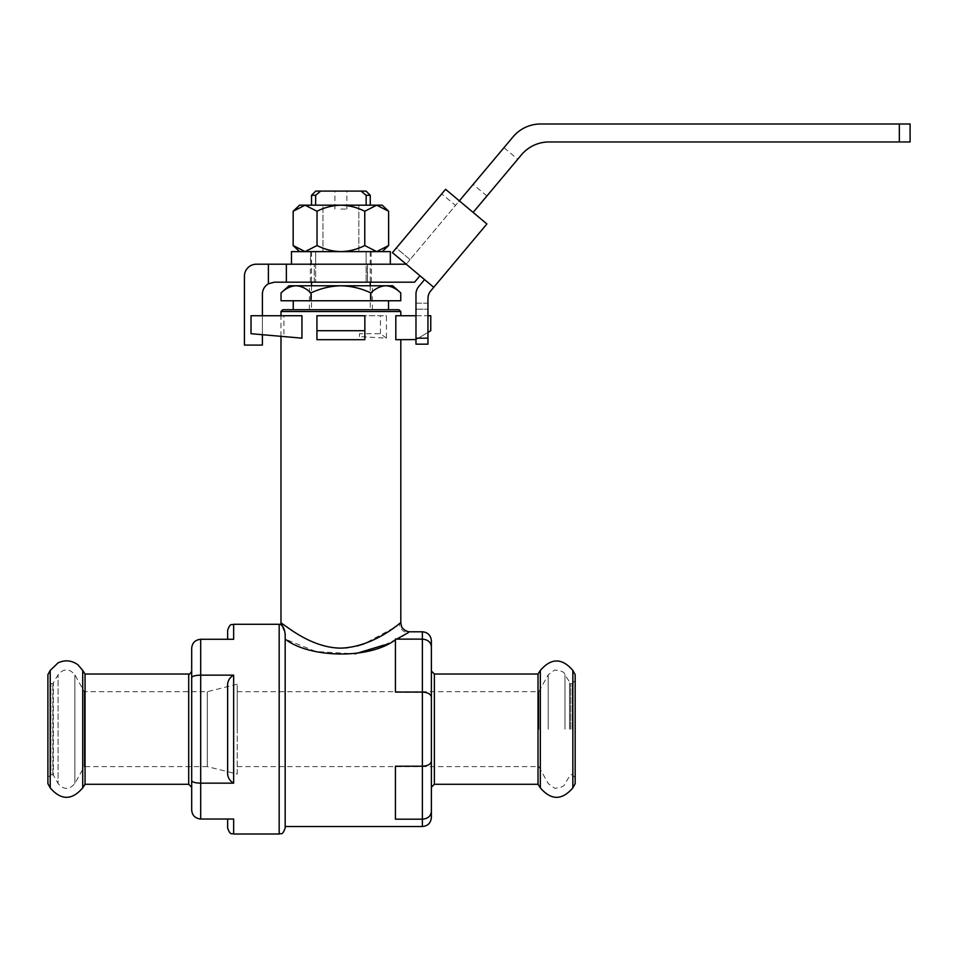 <?xml version="1.0" encoding="UTF-8"?>
<svg xmlns="http://www.w3.org/2000/svg" width="958" height="958" viewBox="0 0 958 958"><rect width="100%" height="100%" fill="white"/><g stroke="black" fill="none" stroke-linecap="round" stroke-linejoin="round"><path stroke-width="0.72" stroke-dasharray="4.79 3.59" d="M237.237 774.088L237.237 684.216L237.237 774.088L207.275 766.604L207.275 691.7L207.275 766.604L84.22 766.604L84.22 691.7L84.22 766.604L74.868 783.524C69.275 790.027 63.683 790.027 58.079 783.524L58.079 674.779L58.079 783.524L53.373 774.998L53.373 683.305L53.373 774.998L50.894 774.687L50.894 683.617L50.894 774.687L47.9 777.68L47.9 680.623L47.9 777.68M538.851 729.158L538.851 691.7L538.851 729.158M237.237 729.158L237.237 691.7L237.237 729.158M403.725 635.298L408.252 632.699A8.993 8.706 -122.6 0 1 399.474 623.79L395.45 626.688M393.666 627.921L364.172 643.824M357.214 645.991L347.646 647.764M340.892 648.135C303.686 646.818 274.371 615.886 282.275 623.766M281.999 625.718L285.173 634.687L285.173 639.13L315.948 651.548L354.975 653.871M384.481 644.938L395.426 639.752L395.426 638.998L422.382 639.118C427.879 639.609 430.872 642.159 431.375 646.782M395.426 639.752L395.426 692.083L395.426 638.998L395.426 692.083L422.382 692.083L422.382 766.22L395.426 766.22L395.426 819.186L395.426 766.22L395.426 819.186L422.382 819.186C427.879 818.695 430.872 816.144 431.375 811.522L431.375 671.031M431.375 817.533L431.375 811.522M422.382 826.515L422.382 766.22C427.879 765.885 430.872 764.209 431.375 761.167M422.382 631.789L422.382 692.083C427.879 692.418 430.872 694.095 431.375 697.137M262.396 334.701L251.02 333.707L251.02 315.733L262.396 315.733L262.396 334.701L283.927 336.581L283.927 315.733L262.396 315.733M301.95 338.162L283.927 336.581M386.433 338.162L380.434 333.707L359.466 333.707L359.466 336.581L386.433 338.162L386.433 315.733L359.466 315.733L386.433 315.733M415.976 339.575L427.963 332.39M430.765 330.702L415.784 339.695L395.81 339.695L400.803 339.695L395.81 339.695L395.81 315.733L430.765 315.733L430.765 330.702M359.466 333.707L359.466 336.581M380.434 333.707L380.434 315.733M301.95 315.733L283.927 315.733M415.976 315.733L427.963 315.733M364.854 315.733L316.93 315.733L316.93 339.695L364.854 339.695L364.854 315.733M340.892 309.733L293.256 309.733L340.892 309.733M399.007 309.733L282.778 309.733M575.171 674.624L575.171 783.68M575.171 729.158L575.171 680.623L575.171 729.158M408.252 632.699L409.796 631.789M285.173 639.13L285.173 826.515L285.173 639.13M285.173 634.687L285.173 826.515M233.644 834.011L233.644 819.03L200.689 819.03C195.157 818.407 192.163 815.414 191.696 810.037L191.696 780.602C192.163 782.147 195.157 782.997 200.689 783.165L200.689 675.139C195.157 675.306 192.163 676.156 191.696 677.701L191.696 780.602M233.644 783.165L233.644 675.139C229.01 677.773 227.01 682.048 227.645 687.964L227.645 770.34C227.01 776.255 229.01 780.53 233.644 783.165L200.689 783.165L200.689 819.03M233.644 675.139L200.689 675.139L200.689 639.273L233.644 639.273L227.645 639.273L233.644 639.273L233.644 624.293M538.025 674.025L538.025 784.279M540.336 670.432L540.336 787.871M311.53 195.3L315.637 195.3L315.637 205.18L311.53 205.18L322.954 205.18L315.637 205.18M366.148 205.18L358.831 205.18L370.255 205.18L366.148 205.18L366.148 195.3L370.255 195.3M340.892 209.072L346.88 209.072L340.892 209.072M315.637 264.204L315.637 251.619L315.637 264.204L366.148 264.204L366.148 251.619L366.148 264.204L315.637 264.204L315.637 282.179L315.637 264.204L314.607 264.204L315.637 264.204M366.148 251.619L358.831 251.619L366.148 251.619M358.831 205.18L358.831 251.619L315.637 251.619L358.831 251.619L358.831 205.18L322.954 205.18L322.954 251.619L322.954 205.18L358.831 205.18M315.637 195.3L320.667 191.097L361.118 191.097L366.148 195.3M320.667 191.097L315.733 191.097M366.052 191.097L361.118 191.097M340.892 191.097L346.88 191.097L340.892 191.097M315.637 251.619L311.53 251.619L315.637 251.619M366.148 282.179L314.26 282.179L314.26 264.204L367.177 264.204L366.148 264.204L366.148 282.179L366.148 264.204L367.177 264.204L310.356 264.204L314.26 264.204L314.26 282.179L367.525 282.179L367.177 264.204L371.453 264.204L367.525 264.204L367.525 282.179L366.148 282.179M293.16 245.547L305.087 251.619L299.567 251.619L371.153 251.619L310.655 251.619L310.655 264.204L314.607 264.204L310.332 264.204L310.655 251.619L299.555 251.619L305.087 251.619L317.026 245.547C324.558 249.355 332.51 251.379 340.892 251.619C349.263 251.379 357.226 249.355 364.759 245.547L376.698 251.619L305.087 251.619L376.698 251.619M382.23 205.18L299.555 205.18M415.976 338.186L415.976 344.173L427.963 344.173L427.963 303.183L415.976 303.183L415.976 309.171L415.976 303.183L427.963 303.183L427.963 338.186L427.963 298.549A11.987 11.987 0 0 1 430.765 290.849L486.892 223.968L445.578 189.301L392.433 252.649L396.289 248.038L410.06 259.594L459.349 200.857L445.578 189.301L392.433 252.649L433.746 287.304L424.562 279.604L418.79 286.49A11.987 11.987 0 0 0 415.976 294.19L415.976 344.173L415.976 309.171L415.976 338.186L427.963 338.186M286.37 282.179L414.586 282.179L419.975 275.748L392.433 252.649L406.204 264.204L410.06 259.594L406.204 264.204L256.409 264.204A11.987 11.987 0 0 0 244.422 276.179L244.422 345.084L262.396 345.084L262.396 294.154A11.987 11.987 0 0 1 268.396 283.784L274.383 282.179L286.37 282.179L286.37 264.204M410.06 259.594L396.289 248.038L445.578 189.301L459.349 200.857L455.505 205.443L441.734 193.887L455.505 205.443L410.06 259.594M268.396 283.784L268.396 264.204M473.12 212.413L459.349 200.857L473.12 212.413L521.451 154.813A35.949 35.949 0 0 1 548.994 141.964L910.1 141.964M899.334 141.964L899.334 123.989L540.611 123.989A35.949 35.949 0 0 0 513.069 136.838L459.349 200.857M910.1 123.989L899.334 123.989M314.26 282.179L310.332 282.179L314.26 282.179M367.525 282.179L371.453 282.179L367.525 282.179M517.727 159.256L486.915 195.971L517.727 159.256L503.956 147.7L473.144 184.415L503.956 147.7M291.471 264.204L390.325 264.204L291.471 264.204L291.471 251.619L390.325 251.619M424.562 279.604L433.746 287.304M406.204 264.204L419.975 275.748M486.915 195.971L473.144 184.415M367.177 264.204L371.153 264.204L367.177 264.204M388.625 211.251L376.698 205.18L364.759 211.251C357.226 207.443 349.275 205.419 340.892 205.18C332.522 205.419 324.558 207.443 317.026 211.251L305.087 205.18M317.026 211.251L317.026 245.547M364.759 211.251L364.759 245.547M372.351 309.733L309.434 309.733L372.351 309.733L372.351 285.771L309.434 285.771L372.351 285.771M340.892 285.771C351.335 286.035 361.31 288.418 370.818 292.92C375.536 288.418 380.518 286.035 385.775 285.771L296.01 285.771C301.231 286.035 306.213 288.418 310.967 292.92C320.403 288.418 330.378 286.035 340.892 285.771M281.041 292.92C285.759 288.418 290.753 286.035 296.01 285.771L289.065 285.771M392.72 285.771L385.775 285.771C390.996 286.035 395.989 288.418 400.743 292.92M281.041 300.752L310.967 300.752L310.967 292.92M310.967 300.752L370.818 300.752L370.818 292.92M370.818 300.752L400.743 300.752M388.529 300.752L293.256 300.752L388.529 300.752M309.434 309.733L309.434 285.771M227.645 630.292L227.645 639.273M191.696 677.701L191.696 648.267C192.163 642.89 195.157 639.896 200.689 639.273M227.645 819.03L227.645 828.011M227.645 687.964L227.645 770.34L227.645 687.964M191.696 671.031L191.696 787.272M47.9 674.624L47.9 783.68M85.046 674.025L85.046 784.279M82.723 670.432L82.723 787.871M74.868 783.524L74.868 674.779L74.868 783.524M548.204 729.158L548.204 674.779L548.204 729.158M280.981 311.53L400.803 311.53M279.173 624.293L279.173 834.011M434.369 674.025L434.369 784.279M572.848 670.432L572.848 787.871M572.177 729.158L572.177 683.617L572.177 729.158M570.573 729.158L570.573 683.617L570.573 729.158M569.531 729.158L569.531 682.994L569.531 729.158M564.981 729.158L564.981 674.779L564.981 729.158M415.976 309.171L427.963 309.171L415.976 309.171M188.702 674.025L188.702 784.279M50.223 670.432L50.223 787.871M52.846 774.687L52.846 683.617L52.846 774.687M237.237 684.216L207.275 691.7L84.22 691.7L74.868 674.779C69.275 668.277 63.671 668.277 58.079 674.779L52.846 683.617L50.894 683.617L47.9 680.623M237.237 766.604L538.851 766.604L548.204 783.524L554.562 788.254C561.149 787.787 564.621 786.219 564.981 783.524L570.573 774.687L572.177 774.687L575.171 777.68M237.237 691.7L538.851 691.7L548.204 674.779L554.562 670.049C561.149 670.516 564.621 672.085 564.981 674.779L570.573 683.617L572.177 683.617L575.171 680.623M280.981 336.318L280.981 315.733M311.53 251.619L311.53 282.179M311.53 285.771L311.53 309.733M370.255 251.619L370.255 282.179M370.255 285.771L370.255 309.733M346.88 209.072L346.88 191.097M334.905 209.072L334.905 191.097M310.332 282.179L310.332 264.204M371.453 282.179L371.453 264.204M371.153 251.619L371.153 264.204"/><path stroke-width="1.44" d="M395.45 626.688L393.666 627.921M364.172 643.824L357.214 645.991M347.646 647.764L340.892 648.135C377.871 646.901 407.641 615.778 399.474 623.79L400.803 622.796L400.803 339.695M408.252 632.699L396.648 639.118L395.426 638.998L395.426 639.752C369.836 659.439 309.674 658.254 285.173 639.13L285.173 634.687C284.777 630.256 283.724 627.262 281.999 625.718L280.814 624.52L280.981 622.796L282.275 623.766C288.095 627.382 312.116 647.907 340.892 648.135M354.975 653.871L384.481 644.938M434.369 674.025L538.025 674.025L538.025 784.279L434.369 784.279L434.369 674.025L431.375 671.031L431.375 640.77C430.837 635.322 427.843 632.316 422.382 631.789L422.382 639.118C427.879 639.609 430.872 642.159 431.375 646.782L431.375 697.137C430.872 694.095 427.879 692.418 422.382 692.083L422.382 639.118L396.648 639.118L403.725 635.298M431.375 811.522L431.375 817.533C430.837 822.994 427.843 825.988 422.382 826.515L422.382 766.22C427.879 765.885 430.872 764.209 431.375 761.167L431.375 811.522C430.872 816.144 427.879 818.695 422.382 819.186L395.426 819.186L395.426 766.22L422.382 766.22L422.382 692.083L395.426 692.083L395.426 639.752M431.375 697.137L431.375 761.167M431.375 640.77L431.375 646.782M251.02 333.707L301.95 338.162L301.95 315.733L251.02 315.733L251.02 333.707M316.93 339.695L316.93 330.702L364.854 330.702L364.854 339.695L316.93 339.695M415.976 315.733L395.81 315.733L395.81 339.695L415.976 339.575M427.963 332.39L430.765 330.702L430.765 315.733L427.963 315.733M316.93 330.702L316.93 315.733L364.854 315.733L364.854 330.702M340.892 309.733L399.007 309.733L400.803 311.53L280.981 311.53L282.778 309.733L340.892 309.733M572.848 787.871L575.171 783.68L575.171 674.624L572.848 670.432L572.848 787.871C562.011 800.469 551.173 800.469 540.336 787.871L540.336 670.432C551.173 657.835 562.011 657.835 572.848 670.432M422.382 826.515L285.173 826.515L285.173 828.011L285.173 634.687M233.644 783.165C229.01 780.53 227.01 776.255 227.645 770.34L227.645 687.964C227.01 682.048 229.01 677.773 233.644 675.139L233.644 783.165L200.689 783.165C195.157 782.997 192.163 782.147 191.696 780.602L191.696 677.701C192.163 676.156 195.157 675.306 200.689 675.139L200.689 819.03C195.157 818.407 192.163 815.414 191.696 810.037L191.696 780.602M191.696 677.701L191.696 648.267C192.163 642.89 195.157 639.896 200.689 639.273L233.644 639.273L233.644 624.293L279.173 624.293L279.173 834.011L233.644 834.011L233.644 819.03L200.689 819.03M233.644 675.139L200.689 675.139L200.689 639.273M315.637 205.18L315.637 195.3L311.53 195.3L311.53 205.18M366.148 195.3L361.118 191.097L366.052 191.097L370.255 195.3L366.148 195.3L366.148 205.18M361.118 191.097L320.667 191.097L315.637 195.3M311.53 195.3L315.733 191.097L320.667 191.097M388.625 211.251L376.698 205.18L340.892 205.18C349.263 205.419 357.226 207.443 364.759 211.251L376.698 205.18L382.23 205.18L388.625 211.251L388.625 245.547L376.698 251.619L364.759 245.547C357.226 249.355 349.275 251.379 340.892 251.619C332.522 251.379 324.558 249.355 317.026 245.547L305.087 251.619L293.16 245.547L293.16 211.251L305.087 205.18L340.892 205.18C332.51 205.419 324.558 207.443 317.026 211.251L317.026 245.547M299.555 205.18L305.087 205.18L293.16 211.251L299.555 205.18M415.976 344.173L415.976 338.186L427.963 338.186L427.963 344.173L415.976 344.173M486.892 223.968L445.578 189.301L392.433 252.649L433.746 287.304L486.892 223.968M910.1 141.964L899.334 141.964L899.334 123.989L910.1 123.989L910.1 141.964M262.396 334.701L262.396 345.084L244.422 345.084L244.422 276.179A11.987 11.987 0 0 1 256.409 264.204L286.37 264.204L286.37 282.179L274.383 282.179L268.396 283.784A11.987 11.987 0 0 0 262.396 294.154L262.396 315.733M268.396 283.784L268.396 264.204M286.37 282.179L414.586 282.179L419.975 275.748M424.562 279.604L418.79 286.49A11.987 11.987 0 0 0 415.976 294.19L415.976 338.186M427.963 338.186L427.963 298.549A11.987 11.987 0 0 1 430.765 290.849L433.746 287.304M473.12 212.413L521.451 154.813A35.949 35.949 0 0 1 548.994 141.964L899.334 141.964M899.334 123.989L540.611 123.989A35.949 35.949 0 0 0 513.069 136.838L459.349 200.857M406.204 264.204L286.37 264.204M376.698 251.619L388.625 245.547L382.23 251.619M305.087 205.18L317.026 211.251M364.759 211.251L364.759 245.547M390.325 264.204L390.325 251.619L291.471 251.619L291.471 264.204M281.041 292.92L289.065 285.771L296.01 285.771C290.789 286.035 285.795 288.418 281.041 292.92L281.041 300.752L310.967 300.752L310.967 292.92C306.249 288.418 301.267 286.035 296.01 285.771L340.892 285.771C330.45 286.035 320.475 288.418 310.967 292.92M385.775 285.771L340.892 285.771C351.406 286.035 361.382 288.418 370.818 292.92C375.572 288.418 380.554 286.035 385.775 285.771L392.72 285.771L400.743 292.92C396.025 288.418 391.032 286.035 385.775 285.771M400.743 292.92L400.743 300.752L370.818 300.752L370.818 292.92M370.818 300.752L310.967 300.752M227.645 639.273L227.645 630.292C230.495 622.101 231.872 625.442 233.644 624.293M233.644 834.011C231.872 832.861 230.495 836.202 227.645 828.011L227.645 819.03M85.046 674.025L85.046 784.279L188.702 784.279L191.696 787.272L191.696 671.031C190.379 673.666 189.373 674.66 188.702 674.025L85.046 674.025L82.723 670.432L82.723 787.871C71.898 800.469 61.061 800.469 50.223 787.871L50.223 670.432L58.079 662.852C65.12 659.643 71.778 660.325 78.029 664.876L82.723 670.432M50.223 787.871L47.9 783.68L47.9 674.624L50.223 670.432M85.046 784.279L82.723 787.871M281.999 625.718A8.993 8.718 122.6 0 0 282.275 623.766M188.702 784.279L188.702 674.025M422.382 631.789L409.796 631.789C404.935 631.909 400.791 626.364 401.63 626.508L400.803 622.796M400.803 315.733L400.803 311.53M280.981 622.796L280.981 336.318M280.981 315.733L280.981 311.53M279.173 624.293L280.814 624.52M279.173 834.011C280.898 832.861 282.263 836.25 285.173 828.011M434.369 784.279L431.375 787.272M538.025 784.279L540.336 787.871M538.025 674.025L540.336 670.432M370.255 195.3L370.255 205.18M311.53 282.179L311.53 285.771M370.255 282.179L370.255 285.771M299.555 251.619L293.16 245.547M388.529 309.733L388.529 300.752M293.256 309.733L293.256 300.752"/></g></svg>
